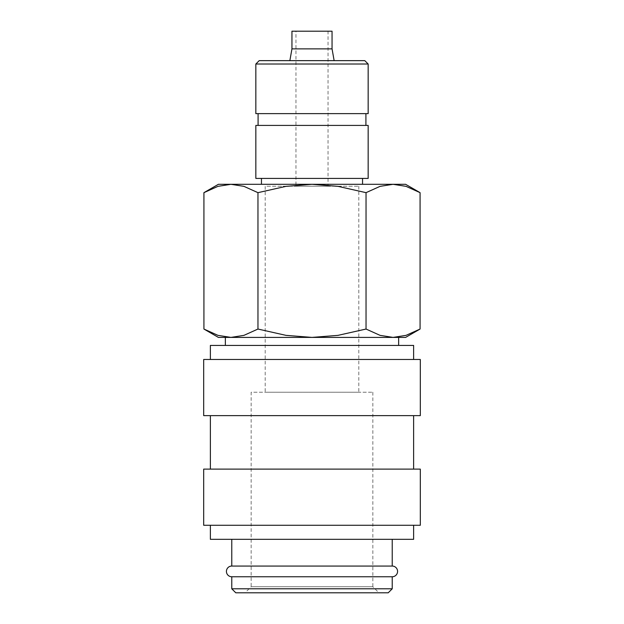 <?xml version="1.0" encoding="UTF-8"?>
<svg xmlns="http://www.w3.org/2000/svg" width="624" height="624" viewBox="0 0 624 624"><rect width="100%" height="100%" fill="white"/><g stroke="black" fill="none" stroke-linecap="round" stroke-linejoin="round"><path stroke-width="0.47" stroke-dasharray="3.12 2.34" d="M231.769 576.755L392.231 576.755M413.626 359.471L210.374 359.471L413.626 359.471M413.626 345.431L210.374 345.431M420.311 415.631L203.689 415.631M420.311 359.471L203.689 359.471M413.626 469.115L210.374 469.115L413.626 469.115M413.626 415.631L210.374 415.631L413.626 415.631M420.311 525.275L203.689 525.275M420.311 469.115L203.689 469.115M413.626 539.315L210.374 539.315M413.626 525.275L210.374 525.275L413.626 525.275M392.231 566.054L231.769 566.054M392.231 539.315L231.769 539.315L392.231 539.315M388.214 592.8L235.786 592.8M392.231 588.791L231.769 588.791M420.077 192.66L406.076 186.358L393.058 184.306L380.047 186.358L366.038 192.66L338.029 186.358L312 184.306L218.4 184.306M405.6 184.306L312 184.306L285.971 186.358L257.962 192.66L243.953 186.358L230.942 184.306L217.924 186.358L203.923 192.66M405.6 337.405L393.058 337.405L406.076 335.353L420.077 329.043M203.923 329.043L217.924 335.353L230.942 337.405L218.4 337.405M332.054 48.867L291.946 48.867M332.054 31.2L291.946 31.2M334.136 60.645L289.864 60.645L334.136 60.645M368.16 64.015L255.84 64.015M364.79 60.645L259.21 60.645M368.16 113.638L255.84 113.638M365.914 125.416L258.086 125.416L365.914 125.416M365.914 113.638L258.086 113.638L365.914 113.638M368.16 178.417L255.84 178.417M368.16 125.416L255.84 125.416M261.456 184.306L362.544 184.306L261.456 184.306M362.544 178.417L261.456 178.417L362.544 178.417M225.35 345.431L398.65 345.431L225.35 345.431M398.65 337.405L225.35 337.405M295.955 186.241L328.045 186.241L295.955 186.241L295.955 31.2L328.045 31.2L328.045 186.241M358.8 186.241L358.8 392.231L265.2 392.231L265.2 186.241L358.8 186.241L265.2 186.241M372.84 392.231L372.84 586.716L251.16 586.716L251.16 392.231L372.84 392.231L251.16 392.231M378.924 592.8L245.076 592.8L251.16 586.716L372.84 586.716L378.924 592.8L245.076 592.8M265.2 392.231L358.8 392.231M328.045 31.2L295.955 31.2M230.942 337.405L393.058 337.405L230.942 337.405L243.953 335.353L257.962 329.043L285.971 335.353L312 337.405L338.029 335.353L366.038 329.043L380.047 335.353L393.058 337.405M257.962 329.043L257.962 192.66M366.038 329.043L366.038 192.66"/><path stroke-width="0.94" d="M231.769 539.315L231.769 566.054A5.351 5.351 0 0 0 226.426 571.405A5.351 5.351 0 0 0 231.769 576.755L231.769 588.791L235.786 592.8L388.214 592.8L392.231 588.791L392.231 576.755L231.769 576.755M392.231 576.755A5.351 5.351 0 0 0 397.574 571.405A5.351 5.351 0 0 0 392.231 566.054L392.231 539.315M413.626 359.471L413.626 345.431L210.374 345.431L210.374 359.471M420.311 415.631L420.311 359.471L203.689 359.471L203.689 415.631L420.311 415.631M413.626 469.115L413.626 415.631M210.374 415.631L210.374 469.115M420.311 525.275L420.311 469.115L203.689 469.115L203.689 525.275L420.311 525.275M210.374 525.275L210.374 539.315L413.626 539.315L413.626 525.275M420.077 192.66L405.6 184.306L393.058 184.306L406.076 186.358L420.077 192.66L420.077 329.043L406.076 335.353L393.058 337.405L398.65 337.405L398.65 345.431M218.4 184.306L203.923 192.66L217.924 186.358L230.942 184.306L312 184.306L338.029 186.358L366.038 192.66L380.047 186.358L393.058 184.306L312 184.306L285.971 186.358L257.962 192.66L243.953 186.358L230.942 184.306L218.4 184.306M393.058 337.405L380.047 335.353L366.038 329.043L338.029 335.353L312 337.405L405.6 337.405L420.077 329.043M203.923 329.043L218.4 337.405L312 337.405L285.971 335.353L257.962 329.043L243.953 335.353L230.942 337.405L217.924 335.353L203.923 329.043L203.923 192.66M334.136 60.645L332.054 48.867L332.054 31.2L291.946 31.2L291.946 48.867L289.864 60.645M368.16 64.015L364.79 60.645L259.21 60.645L255.84 64.015L255.84 113.638L368.16 113.638L368.16 64.015L255.84 64.015M365.914 125.416L365.914 113.638M258.086 113.638L258.086 125.416M368.16 178.417L368.16 125.416L255.84 125.416L255.84 178.417L368.16 178.417M362.544 184.306L362.544 178.417M261.456 178.417L261.456 184.306M230.942 337.405L225.35 337.405L225.35 345.431M231.769 566.054L392.231 566.054M231.769 588.791L392.231 588.791M291.946 48.867L332.054 48.867M257.962 329.043L257.962 192.66M366.038 329.043L366.038 192.66"/></g></svg>
